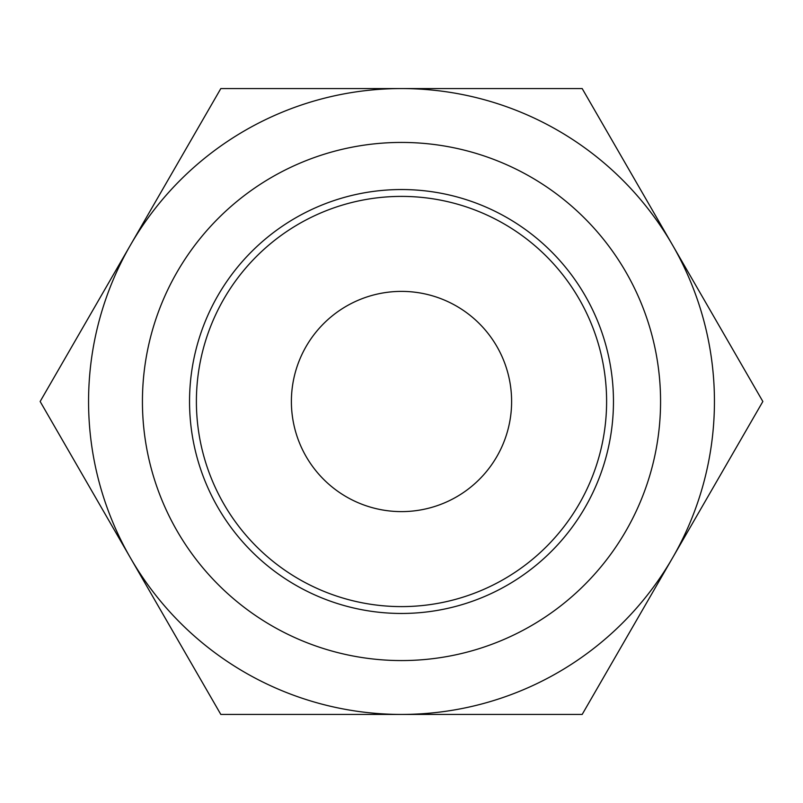 <?xml version="1.0" encoding="UTF-8"?>
<svg xmlns="http://www.w3.org/2000/svg" width="803" height="803" viewBox="0 0 803 803"><rect width="100%" height="100%" fill="white"/><g stroke="black" fill="none" stroke-linecap="round" stroke-linejoin="round"><path stroke-width="1.2" d="M401.5 714.439L220.825 714.439L130.487 557.965A312.939 312.939 0 0 0 714.439 401.5A312.939 312.939 0 0 0 401.5 88.561L582.175 88.561L762.85 401.5L582.175 714.439L401.5 714.439M414.067 714.439L382.79 714.439M381.425 714.439L377.631 714.439M130.487 557.965L40.15 401.5L130.487 245.035A312.939 312.939 0 0 0 130.487 557.965M130.487 245.035L220.825 88.561L401.5 88.561A312.939 312.939 0 0 0 130.487 245.035M142.432 401.5A259.068 259.068 0 0 0 401.5 660.568A259.068 259.068 0 0 0 660.568 401.5A259.068 259.068 0 0 0 401.5 142.432A259.068 259.068 0 0 0 142.432 401.5M613.462 401.5A211.962 211.962 0 0 0 401.5 189.538A211.962 211.962 0 0 0 189.538 401.5A211.962 211.962 0 0 0 401.5 613.462A211.962 211.962 0 0 0 613.462 401.5M606.606 401.5A205.106 205.106 0 0 0 401.5 196.394A205.106 205.106 0 0 0 196.394 401.5A205.106 205.106 0 0 0 401.5 606.606A205.106 205.106 0 0 0 606.606 401.5M511.611 401.5A110.111 110.111 0 0 0 401.5 291.389A110.111 110.111 0 0 0 291.389 401.5A110.111 110.111 0 0 0 401.5 511.611A110.111 110.111 0 0 0 511.611 401.5"/></g></svg>
